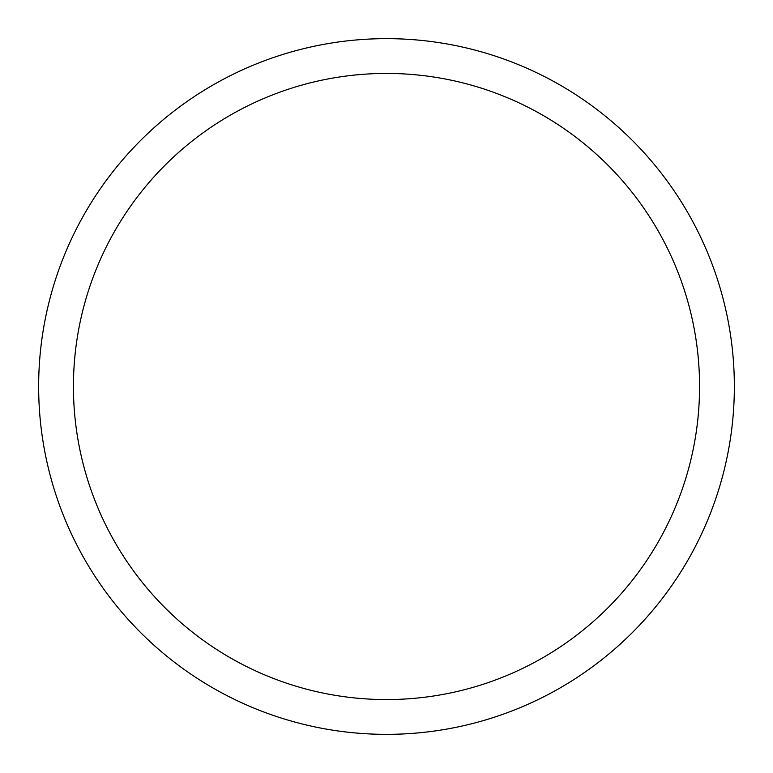 <?xml version="1.0" encoding="UTF-8"?>
<svg xmlns="http://www.w3.org/2000/svg" width="773" height="773" viewBox="0 0 773 773"><rect width="100%" height="100%" fill="white"/><g stroke="black" fill="none" stroke-linecap="round" stroke-linejoin="round"><path stroke-width="1.16" d="M38.65 386.5A347.85 347.85 0 0 1 560.425 85.252A347.85 347.85 0 0 1 560.425 687.748A347.85 347.85 0 0 1 38.65 386.5M73.435 386.5A313.065 313.065 0 0 1 543.033 115.38A313.065 313.065 0 0 1 543.033 657.62A313.065 313.065 0 0 1 73.435 386.5"/></g></svg>
